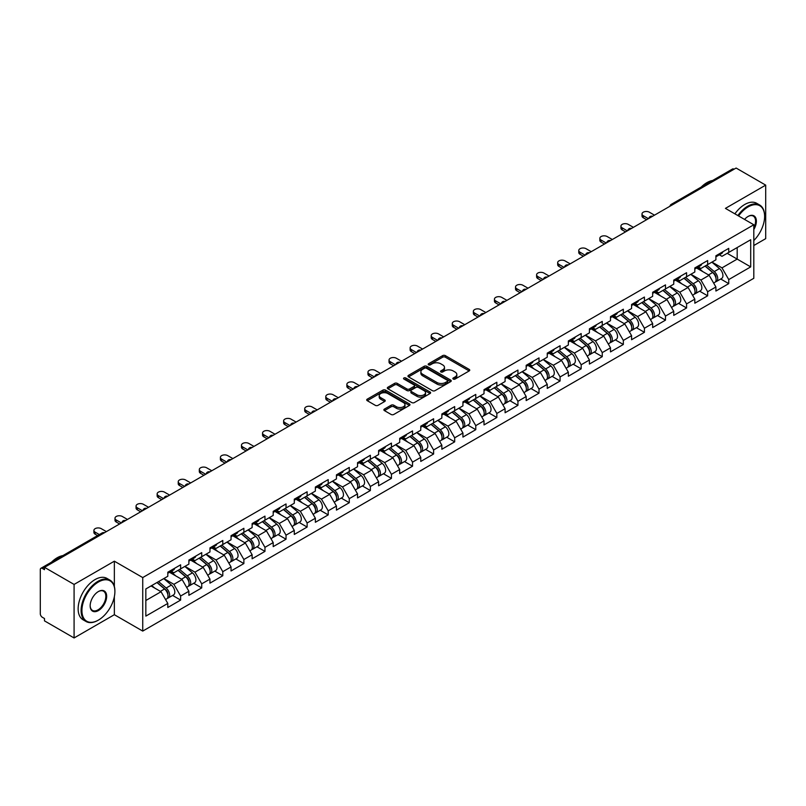 <?xml version="1.0" encoding="UTF-8"?>
<svg xmlns="http://www.w3.org/2000/svg" width="806" height="806" viewBox="0 0 806 806"><rect width="100%" height="100%" fill="white"/><g stroke="black" fill="none" stroke-linecap="round" stroke-linejoin="round"><path stroke-width="1.21" d="M453.244 379.072A1.31 0.756 0 0 0 455.098 379.072L469.193 370.931A1.874 1.078 0 0 0 469.737 370.166A1.874 1.078 0 0 0 469.193 369.4L445.315 355.617A1.874 1.078 0 0 0 442.665 355.617L428.57 363.758A1.31 0.756 0 0 0 428.188 364.292A1.31 0.756 0 0 0 428.57 364.826A1.31 0.756 0 0 0 430.424 364.826L432.248 363.778A6.005 3.466 0 0 1 440.741 363.778L442.726 364.927A6.005 3.466 0 0 1 444.489 367.375A6.005 3.466 0 0 1 442.726 369.823L440.902 370.881A1.31 0.756 0 0 0 440.519 371.415A1.31 0.756 0 0 0 440.902 371.949A1.31 0.756 0 0 0 442.766 371.949L444.59 370.891A6.005 3.466 0 0 1 453.073 370.891L455.068 372.04A6.005 3.466 0 0 1 456.821 374.498A6.005 3.466 0 0 1 455.068 376.946L453.244 377.994A1.31 0.756 0 0 0 452.851 378.538A1.31 0.756 0 0 0 453.244 379.072L453.244 377.994M384.432 409.075A1.874 1.078 0 0 0 383.878 409.841A1.874 1.078 0 0 0 384.432 410.607L391.132 414.465A1.874 1.078 0 0 0 393.781 414.465L409.438 405.438A1.874 1.078 0 0 0 409.982 404.672A1.874 1.078 0 0 0 409.438 403.907L385.56 390.114A1.874 1.078 0 0 0 382.91 390.114L367.254 399.151A1.874 1.078 0 0 0 366.71 399.917A1.874 1.078 0 0 0 367.254 400.683L375.344 405.358A1.874 1.078 0 0 0 377.994 405.358L384.694 401.489A1.874 1.078 0 0 0 385.248 400.723A1.874 1.078 0 0 0 384.694 399.957L380.684 397.64A5.017 2.902 0 0 1 379.213 395.595A5.017 2.902 0 0 1 382.316 392.915A5.017 2.902 0 0 1 387.777 393.54L403.504 402.617A5.017 2.902 0 0 1 404.965 404.672A5.017 2.902 0 0 1 401.872 407.342A5.017 2.902 0 0 1 396.401 406.718L393.781 405.206A1.874 1.078 0 0 0 391.132 405.206L384.432 409.075L384.432 410.607M114.351 561.188L74.081 584.431L44.491 567.343L736.11 168.041L765.7 185.128L725.43 208.381L753.812 224.763L142.733 577.57L114.351 561.188L114.351 586.486M432.379 390.658A1.874 1.078 0 0 0 435.039 390.658L450.685 381.621A1.874 1.078 0 0 0 451.239 380.855A1.874 1.078 0 0 0 450.685 380.089L426.807 366.297A1.874 1.078 0 0 0 424.158 366.297L408.511 375.334A1.874 1.078 0 0 0 407.957 376.1A1.874 1.078 0 0 0 408.511 376.865L432.379 390.658M404.451 379.354A1.31 0.756 0 0 1 405.791 379.535L430.031 393.54L414.405 402.557A1.874 1.078 0 0 1 411.755 402.557L387.877 388.774L394.577 384.936L394.577 383.374L387.877 387.243A1.874 1.078 0 0 0 387.333 388.008A1.874 1.078 0 0 0 387.877 388.774L387.877 387.243M394.577 384.936A1.874 1.078 0 0 1 397.227 384.936L397.227 383.374A1.874 1.078 0 0 0 394.577 383.374M397.227 383.374L406.919 388.966A1.874 1.078 0 0 0 409.569 388.966L414.012 386.406A1.874 1.078 0 0 0 414.556 385.641A1.874 1.078 0 0 0 414.012 384.875L403.927 379.052A1.31 0.756 0 0 1 403.544 378.518A1.31 0.756 0 0 1 404.36 377.812A1.31 0.756 0 0 1 405.791 377.984L430.061 391.998A1.874 1.078 0 0 1 430.606 392.764A1.874 1.078 0 0 1 430.061 393.53L430.061 391.998M74.081 584.431L74.081 637.959L114.351 614.706L142.733 631.088L142.733 577.57M142.733 631.088L753.812 278.292L753.812 224.763M172.615 595.443L180.635 600.077L180.635 596.017L173.884 584.32L163.88 578.547M180.635 600.077L167.799 607.492L167.799 603.432L145.836 616.106L145.836 588.954L167.799 576.28L167.799 572.22L180.635 564.815L180.635 568.865L188.876 564.109L188.876 560.049L201.722 552.644L201.722 556.694L209.963 551.939L209.963 547.879L222.799 540.473L222.799 544.524L231.04 539.768L231.04 535.708L243.875 528.303L243.875 532.353L252.127 527.598L252.127 523.537L264.962 516.132L264.962 520.182L273.204 515.427L273.204 511.367L286.039 503.952L286.039 508.012L294.281 503.256L294.281 499.196L307.126 491.781L307.126 495.841L315.368 491.086L315.368 487.026L328.203 479.61L328.203 483.671L336.445 478.915L336.445 474.855L349.28 467.44L349.28 471.5L357.532 466.745L357.532 462.684L370.367 455.269L370.367 459.329L378.608 454.574L378.608 450.514L391.444 443.099L391.444 447.159L399.685 442.403L399.685 438.343L412.531 430.928L412.531 434.988L420.772 430.233L420.772 426.173L433.608 418.757L433.608 422.818L441.849 418.062L441.849 414.002L454.685 406.587L454.685 410.647L462.936 405.892L462.936 401.831L475.772 394.416L475.772 398.476L484.013 393.711L484.013 389.661L496.849 382.245L496.849 386.306L505.09 381.54L505.09 377.49L517.936 370.075L517.936 374.135L526.177 369.37L526.177 365.32L539.013 357.904L539.013 361.965L547.254 357.199L547.254 353.149L560.089 345.734L560.089 349.794L568.341 345.028L568.341 340.978L581.176 333.563L581.176 337.623L589.418 332.858L589.418 328.808L602.253 321.393L602.253 325.453L610.495 320.687L610.495 316.637L623.34 309.222L623.34 313.282L631.582 308.517L631.582 304.466L644.417 297.051L644.417 301.112L652.659 296.346L652.659 292.286L665.494 284.881L665.494 288.941L673.745 284.175L673.745 280.115L686.581 272.71L686.581 276.76L694.822 272.005L694.822 267.945L707.658 260.54L707.658 264.59L715.899 259.834L715.899 255.774L728.745 248.369L728.745 252.419L750.698 239.745L750.698 266.897L728.745 279.571L721.985 267.874L711.98 262.101M720.725 279.007L728.745 283.631L728.745 279.571M728.745 283.631L715.899 291.047L715.899 286.986L707.658 291.742L700.908 280.045L690.903 274.272M699.638 291.178L707.658 295.802L707.658 291.742M707.658 295.802L694.822 303.217L694.822 299.157L686.581 303.912L679.821 292.215L669.826 286.442M678.561 303.348L686.581 307.973L686.581 303.912M686.581 307.973L673.745 315.388L673.745 311.328L665.494 316.083L658.744 304.386L648.739 298.613M657.484 315.519L665.494 320.143L665.494 316.083M665.494 320.143L652.659 327.558L652.659 323.498L644.417 328.254L637.657 316.557L627.662 310.784M636.397 327.689L644.417 332.314L644.417 328.254M644.417 332.314L631.582 339.729L631.582 335.669L623.34 340.424L616.58 328.727L606.575 322.954M615.321 339.86L623.34 344.484L623.34 340.424M623.34 344.484L610.495 351.9L610.495 347.839L602.253 352.605L595.503 340.898L585.499 335.125M594.234 352.031L602.253 356.655L602.253 352.605M602.253 356.655L589.418 364.07L589.418 360.01L581.176 364.775L574.416 353.068L564.422 347.295M573.157 364.201L581.176 368.826L581.176 364.775M581.176 368.826L568.341 376.241L568.341 372.181L560.089 376.946L553.339 365.239L543.335 359.466M552.08 376.372L560.089 380.996L560.089 376.946M560.089 380.996L547.254 388.411L547.254 384.351L539.013 389.117L532.252 377.41L522.258 371.637M530.993 388.542L539.013 393.167L539.013 389.117M539.013 393.167L526.177 400.582L526.177 396.522L517.936 401.287L511.175 389.58L501.171 383.807M509.916 400.713L517.936 405.337L517.936 401.287M517.936 405.337L505.09 412.753L505.09 408.692L496.849 413.458L490.098 401.751L480.094 395.978M488.829 412.884L496.849 417.508L496.849 413.458M496.849 417.508L484.013 424.923L484.013 420.863L475.772 425.628L469.011 413.921L459.017 408.148M467.752 425.054L475.772 429.679L475.772 425.628M475.772 429.679L462.936 437.094L462.936 433.034L454.685 437.799L447.935 426.092L437.93 420.319M446.675 437.225L454.685 441.849L454.685 437.799M454.685 441.849L441.849 449.264L441.849 445.204L433.608 449.97L426.848 438.263L416.853 432.49M425.588 449.395L433.608 454.02L433.608 449.97M433.608 454.02L420.772 461.435L420.772 457.375L412.531 462.14L405.771 450.433L395.766 444.66M404.511 461.566L412.531 466.2L412.531 462.14M412.531 466.2L399.685 473.606L399.685 469.545L391.444 474.311L384.694 462.604L374.689 456.831M383.424 473.737L391.444 478.371L391.444 474.311M391.444 478.371L378.608 485.776L378.608 481.726L370.367 486.481L363.607 474.774L353.612 469.001M362.347 485.907L370.367 490.542L370.367 486.481M370.367 490.542L357.532 497.947L357.532 493.897L349.28 498.652L342.53 486.945L332.525 481.172M341.27 498.078L349.28 502.712L349.28 498.652M349.28 502.712L336.445 510.117L336.445 506.067L328.203 510.823L321.443 499.115L311.448 493.343M320.184 510.248L328.203 514.883L328.203 510.823M328.203 514.883L315.368 522.288L315.368 518.238L307.126 522.993L300.366 511.286L290.361 505.513M299.107 522.419L307.126 527.053L307.126 522.993M307.126 527.053L294.281 534.459L294.281 530.408L286.039 535.164L279.289 523.457L269.285 517.684M278.02 534.59L286.039 539.224L286.039 535.164M286.039 539.224L273.204 546.629L273.204 542.579L264.962 547.334L258.202 535.637L248.208 529.854M256.943 546.76L264.962 551.395L264.962 547.334M264.962 551.395L252.127 558.8L252.127 554.75L243.875 559.505L237.125 547.808L227.121 542.025M235.866 558.931L243.875 563.565L243.875 559.505M243.875 563.565L231.04 570.97L231.04 566.92L222.799 571.676L216.038 559.979L206.044 554.206M214.779 571.101L222.799 575.736L222.799 571.676M222.799 575.736L209.963 583.151L209.963 579.091L201.722 583.846L194.961 572.149L184.957 566.376M193.702 583.272L201.722 587.906L201.722 583.846M201.722 587.906L188.876 595.322L188.876 591.261L180.635 596.017M171.265 571.263L173.884 572.774L180.635 568.865M173.884 584.32L182.126 579.554L169.512 572.28M188.876 591.261L182.126 579.554M192.352 559.092L194.961 560.603L201.722 556.694M194.961 572.149L203.203 567.384L190.589 560.099M209.963 579.091L203.203 567.384M213.429 546.921L216.038 548.423L222.799 544.524M216.038 559.979L224.29 555.213L211.676 547.929M231.04 566.92L224.29 555.213M234.506 534.751L237.125 536.252L243.875 532.353M237.125 547.808L245.367 543.043L232.753 535.758M252.127 554.75L245.367 543.043M255.593 522.58L258.202 524.081L264.962 520.182M258.202 535.637L266.443 530.872L253.83 523.588M273.204 542.579L266.443 530.872M276.67 510.41L279.289 511.911L286.039 508.012M279.289 523.457L287.53 518.701L274.917 511.417M294.281 530.408L287.53 518.701M297.757 498.239L300.366 499.74L307.126 495.841M300.366 511.286L308.607 506.531L295.993 499.246M315.368 518.238L308.607 506.531M318.833 486.068L321.443 487.57L328.203 483.671M321.443 499.115L329.694 494.36L317.08 487.076M336.445 506.067L329.694 494.36M339.91 473.898L342.53 475.399L349.28 471.5M342.53 486.945L350.771 482.19L338.157 474.905M357.532 493.897L350.771 482.19M360.997 461.727L363.607 463.228L370.367 459.329M363.607 474.774L371.848 470.019L359.234 462.735M378.608 481.726L371.848 470.019M382.074 449.547L384.694 451.058L391.444 447.159M384.694 462.604L392.935 457.848L380.321 450.564M399.685 469.545L392.935 457.848M403.161 437.376L405.771 438.887L412.531 434.988M405.771 450.433L414.012 445.678L401.398 438.393M420.772 457.375L414.012 445.678M424.238 425.205L426.848 426.717L433.608 422.818M426.848 438.263L435.099 433.507L422.485 426.223M441.849 445.204L435.099 433.507M445.315 413.035L447.935 414.546L454.685 410.647M447.935 426.092L456.176 421.337L443.562 414.052M462.936 433.034L456.176 421.337M466.402 400.864L469.011 402.375L475.772 398.476M469.011 413.921L477.253 409.166L464.639 401.882M484.013 420.863L477.253 409.166M487.479 388.694L490.098 390.205L496.849 386.306M490.098 401.751L498.34 396.995L485.726 389.711M505.09 408.692L498.34 396.995M508.566 376.523L511.175 378.034L517.936 374.135M511.175 389.58L519.417 384.825L506.803 377.54M526.177 396.522L519.417 384.825M529.643 364.352L532.252 365.864L539.013 361.965M532.252 377.41L540.504 372.654L527.89 365.37M547.254 384.351L540.504 372.654M550.72 352.182L553.339 353.693L560.089 349.794M553.339 365.239L561.581 360.484L548.967 353.199M568.341 372.181L561.581 360.484M571.807 340.011L574.416 341.522L581.176 337.623M574.416 353.068L582.657 348.313L570.043 341.029M589.418 360.01L582.657 348.313M592.884 327.841L595.503 329.352L602.253 325.453M595.503 340.898L603.744 336.142L591.13 328.858M610.495 347.839L603.744 336.142M613.971 315.67L616.58 317.181L623.34 313.282M616.58 328.727L624.821 323.972L612.207 316.687M631.582 335.669L624.821 323.972M635.047 303.499L637.657 305.011L644.417 301.112M637.657 316.557L645.908 311.791L633.294 304.517M652.659 323.498L645.908 311.791M656.124 291.329L658.744 292.84L665.494 288.941M658.744 304.386L666.985 299.62L654.371 292.346M673.745 311.328L666.985 299.62M677.211 279.158L679.821 280.669L686.581 276.76M679.821 292.215L688.062 287.45L675.448 280.176M694.822 299.157L688.062 287.45M698.288 266.988L700.908 268.499L707.658 264.59M700.908 280.045L709.149 275.279L696.535 268.005M715.899 286.986L709.149 275.279M734.075 169.22L672.859 204.563M672.003 205.056A2.871 1.652 120 0 1 672.728 204.482A2.871 1.652 60 0 0 671.297 204.341L732.513 168.998A2.871 1.652 60 0 1 733.944 169.139M719.375 254.817L721.985 256.328L728.745 252.419M721.985 267.874L737.188 259.099L737.188 247.543L750.698 239.745M727.183 253.316L750.698 266.897M753.812 245.518L765.7 238.657L765.7 185.128M74.081 637.959L44.491 620.872L44.491 618.524L42.325 617.275A2.871 1.652 -120 0 1 40.3 613.769L40.3 569.61A2.871 1.652 -120 0 1 40.894 568.301A2.871 1.652 -120 0 1 42.325 568.442L44.491 569.691L44.491 567.343M145.836 600.5L161.039 591.725L151.044 585.952M167.799 603.432L161.039 591.725M114.351 614.706L114.351 596.682M453.768 379.253L455.068 378.508A6.005 3.466 0 0 0 456.821 376.059L456.821 374.498M444.489 367.375L444.489 368.936A6.005 3.466 0 0 1 442.726 371.385L441.426 372.13M469.163 370.951L445.315 357.179A1.874 1.078 0 0 0 442.665 357.179L429.094 365.007M450.665 381.631L426.807 367.858A1.874 1.078 0 0 0 424.158 367.858L408.531 376.886M447.37 381.389A1.31 0.756 0 0 0 447.753 380.855A1.31 0.756 0 0 0 447.37 380.311L426.414 368.211A1.31 0.756 0 0 0 424.56 368.211L422.636 369.329A6.005 3.466 0 0 0 420.873 371.778A6.005 3.466 0 0 0 422.636 374.226L436.963 382.497A6.005 3.466 0 0 0 445.446 382.497L447.37 381.389L447.37 382.951A1.31 0.756 0 0 0 447.753 382.407L447.753 380.855M420.873 371.778L420.873 373.339A6.005 3.466 0 0 0 422.636 375.787L422.636 374.226M447.37 382.951L445.446 384.059A6.005 3.466 0 0 1 436.963 384.059L422.636 375.787M397.227 384.936L406.919 390.527A1.874 1.078 0 0 0 409.569 390.527L414.012 387.968A1.874 1.078 0 0 0 414.556 387.202L414.556 385.641M416.964 394.769A5.017 2.902 0 0 0 422.435 395.393A5.017 2.902 0 0 0 425.528 392.724A5.017 2.902 0 0 0 424.057 390.668L418.526 387.474A1.874 1.078 0 0 0 415.866 387.474L411.423 390.044A1.874 1.078 0 0 0 410.879 390.809A1.874 1.078 0 0 0 411.423 391.575L416.964 394.769L416.964 396.33A5.017 2.902 0 0 0 422.435 396.955A5.017 2.902 0 0 0 425.528 394.285L425.528 392.724M410.879 390.809L410.879 392.371A1.874 1.078 0 0 0 411.423 393.137L411.423 391.575M416.964 396.33L411.423 393.137M404.965 404.672L404.965 406.224A5.017 2.902 0 0 1 401.872 408.904A5.017 2.902 0 0 1 396.401 408.279L393.781 406.768A1.874 1.078 0 0 0 391.132 406.768L384.452 410.617M379.213 395.595L379.213 397.156A5.017 2.902 0 0 0 380.684 399.202L380.684 397.64M384.674 401.509L380.684 399.202M409.408 405.448L385.56 391.676A1.874 1.078 0 0 0 382.91 391.676L367.284 400.703M714.297 273.728L713.35 273.184M715.506 281.768A6.307 3.637 -120 0 0 716.423 281.485A6.307 3.637 -120 0 0 717.552 277.083A6.307 3.637 -120 0 0 714.267 271.582L706.661 265.164M716.423 281.485L721.622 278.483A6.307 3.637 -120 0 0 722.76 274.08A6.307 3.637 -120 0 0 719.476 268.579L711.869 262.162M705.2 266.01L713.874 273.335A3.818 2.206 60 0 1 715.94 278.04M713.653 283.087L714.801 282.422A6.307 3.637 -120 0 0 715.93 278.02A6.307 3.637 -120 0 0 712.645 272.519L705.038 266.101M702.852 271.652L697.714 267.32M654.482 215.172L649.354 212.2A4.302 2.478 0 0 0 644.659 211.666A4.302 2.478 0 0 0 642.009 213.963A4.302 2.478 0 0 0 643.269 215.716L643.269 217.741A4.302 2.478 180 0 1 642.009 215.988L642.009 213.963M646.644 219.695L643.269 217.741M717.592 254.797A6.307 3.637 60 0 1 716.423 256.52A6.307 3.637 60 0 1 715.899 256.731M722.801 251.794A6.307 3.637 60 0 1 721.622 253.517L716.423 256.52M648.407 218.678L643.269 215.716M753.812 240.531A23.314 13.46 120 0 0 764.622 216.421A23.314 13.46 120 0 0 748.129 206.9A23.314 13.46 120 0 0 738.558 215.958M737.863 215.565A23.888 13.793 -60 0 1 747.726 206.195A23.888 13.793 -60 0 1 759.675 205.016A23.888 13.793 -60 0 1 764.622 215.948A23.888 13.793 -60 0 1 764.622 216.189M744.553 219.423A11.657 6.73 -60 0 1 748.129 216.421L748.129 216.421A11.657 6.73 -60 0 1 755.786 217.983A11.657 6.73 -60 0 1 753.812 229.559M753.812 227.897A11.083 6.398 120 0 0 753.267 216.099A11.083 6.398 120 0 0 747.928 216.542M701.23 187.052A23.888 13.793 -60 0 1 706.912 182.64A23.888 13.793 -60 0 1 712.595 180.494M734.891 213.842A23.888 13.793 -60 0 1 744.754 204.482A23.888 13.793 -60 0 1 756.703 203.293L759.675 205.016M98 620.318L98.413 620.086A23.314 13.46 120 0 0 114.895 591.533A23.314 13.46 120 0 0 98.413 582.013A23.314 13.46 120 0 0 81.92 610.565A23.314 13.46 120 0 0 98.413 620.086L98 620.318A23.888 13.793 -60 0 1 86.061 621.507A23.888 13.793 -60 0 1 82.393 602.364A23.888 13.793 -60 0 1 98 581.307A23.888 13.793 -60 0 1 109.948 580.129A23.888 13.793 -60 0 1 114.895 591.06A23.888 13.793 -60 0 1 114.895 591.302M98.403 591.533L98.413 591.533A11.657 6.73 -60 0 1 106.654 596.289A11.657 6.73 -60 0 1 98.413 610.565A11.657 6.73 -60 0 1 90.161 605.81A11.657 6.73 -60 0 1 98.403 591.533A11.657 6.73 -60 0 1 98.413 591.533M90.171 605.568A11.083 6.398 120 0 0 92.458 610.414A11.083 6.398 120 0 0 98 609.87A11.083 6.398 120 0 0 105.243 600.097A11.083 6.398 120 0 0 103.541 591.221A11.083 6.398 120 0 0 98.201 591.654M51.513 562.165A23.888 13.793 -60 0 1 57.196 557.752A23.888 13.793 -60 0 1 62.878 555.606M86.061 621.507L83.089 619.794A23.888 13.793 -60 0 1 79.421 600.651A23.888 13.793 -60 0 1 95.027 579.595A23.888 13.793 -60 0 1 106.976 578.416L109.948 580.129M693.21 285.898L692.263 285.354M694.419 293.938A6.307 3.637 -120 0 0 695.336 293.656A6.307 3.637 -120 0 0 696.475 289.253A6.307 3.637 -120 0 0 693.19 283.752L685.584 277.345M695.336 293.656L700.545 290.654A6.307 3.637 -120 0 0 701.673 286.251A6.307 3.637 -120 0 0 698.389 280.75L690.782 274.332M684.123 278.181L692.797 285.505A3.818 2.206 60 0 1 694.863 290.21M692.566 295.258L693.714 294.593A6.307 3.637 -120 0 0 694.853 290.19A6.307 3.637 -120 0 0 691.568 284.689L683.962 278.272M681.765 283.823L676.637 279.491M672.133 298.069L671.186 297.525M673.342 306.109A6.307 3.637 -120 0 0 674.259 305.827A6.307 3.637 -120 0 0 675.388 301.424A6.307 3.637 -120 0 0 672.113 295.923L664.507 289.515M674.259 305.827L679.458 302.824A6.307 3.637 -120 0 0 680.596 298.421A6.307 3.637 -120 0 0 677.312 292.921L669.705 286.503M663.036 290.351L671.71 297.676A3.818 2.206 60 0 1 673.776 302.381M671.489 307.429L672.637 306.764A6.307 3.637 -120 0 0 673.776 302.361A6.307 3.637 -120 0 0 670.491 296.86L662.885 290.442M660.688 295.993L655.56 291.661M651.057 310.239L650.11 309.695M652.266 318.279A6.307 3.637 -120 0 0 653.182 317.997A6.307 3.637 -120 0 0 654.311 313.594A6.307 3.637 -120 0 0 651.026 308.094L643.42 301.686M653.182 317.997L658.381 314.995A6.307 3.637 -120 0 0 659.51 310.592A6.307 3.637 -120 0 0 656.235 305.091L648.629 298.673M641.959 302.532L650.633 309.847A3.818 2.206 60 0 1 652.699 314.552M650.412 319.599L651.56 318.934A6.307 3.637 -120 0 0 652.689 314.531A6.307 3.637 -120 0 0 649.404 309.03L641.798 302.623M639.611 308.164L634.473 303.832M629.97 322.41L629.023 321.866M631.179 330.45A6.307 3.637 -120 0 0 632.095 330.168A6.307 3.637 -120 0 0 633.234 325.765A6.307 3.637 -120 0 0 629.949 320.274L622.343 313.856M632.095 330.168L637.304 327.165A6.307 3.637 -120 0 0 638.433 322.763A6.307 3.637 -120 0 0 635.148 317.262L627.542 310.844M620.872 314.703L629.557 322.017A3.818 2.206 60 0 1 631.612 326.722M629.325 331.77L630.473 331.105A6.307 3.637 -120 0 0 631.612 326.702A6.307 3.637 -120 0 0 628.327 321.201L620.721 314.793M618.524 320.335L613.396 316.002M608.893 334.581L607.946 334.037M610.102 342.621A6.307 3.637 -120 0 0 611.019 342.338A6.307 3.637 -120 0 0 612.147 337.936A6.307 3.637 -120 0 0 608.862 332.445L601.256 326.027M611.019 342.338L616.217 339.336A6.307 3.637 -120 0 0 617.356 334.933A6.307 3.637 -120 0 0 614.071 329.432L606.465 323.025M599.795 326.873L608.47 334.188A3.818 2.206 60 0 1 610.535 338.903M608.248 343.94L609.396 343.275A6.307 3.637 -120 0 0 610.525 338.873A6.307 3.637 -120 0 0 607.24 333.372L599.634 326.964M597.447 332.505L592.309 328.173M633.405 227.342L628.267 224.38A4.302 2.478 0 0 0 623.582 223.836A4.302 2.478 0 0 0 620.932 226.133A4.302 2.478 0 0 0 622.192 227.886L622.192 229.911A4.302 2.478 180 0 1 620.932 228.158L620.932 226.133M625.567 231.866L622.192 229.911M696.515 266.967A6.307 3.637 60 0 1 695.336 268.69A6.307 3.637 60 0 1 694.822 268.902M701.714 263.965A6.307 3.637 60 0 1 700.545 265.688L695.336 268.69M627.32 230.848L622.192 227.886M612.318 239.513L607.19 236.551A4.302 2.478 0 0 0 602.505 236.007A4.302 2.478 0 0 0 599.845 238.304A4.302 2.478 0 0 0 601.105 240.057L601.105 242.082A4.302 2.478 180 0 1 599.845 240.329L599.845 238.304M604.48 244.037L601.105 242.082M675.438 279.138A6.307 3.637 60 0 1 674.259 280.861A6.307 3.637 60 0 1 673.745 281.072M680.637 276.136A6.307 3.637 60 0 1 679.458 277.858L674.259 280.861M606.243 243.019L601.105 240.057M591.241 251.684L586.103 248.722A4.302 2.478 0 0 0 581.418 248.177A4.302 2.478 0 0 0 578.768 250.475A4.302 2.478 0 0 0 580.028 252.228L580.028 254.253A4.302 2.478 180 0 1 578.768 252.5L578.768 250.475M583.403 256.207L580.028 254.253M654.351 291.319A6.307 3.637 60 0 1 653.182 293.031A6.307 3.637 60 0 1 652.659 293.243M659.56 288.306A6.307 3.637 60 0 1 658.381 290.029L653.182 293.031M585.156 255.19L580.028 252.228M570.164 263.854L565.026 260.892A4.302 2.478 0 0 0 560.341 260.348A4.302 2.478 0 0 0 557.681 262.645A4.302 2.478 0 0 0 558.941 264.398L558.941 266.423A4.302 2.478 180 0 1 557.681 264.67L557.681 262.645M562.326 268.378L558.941 266.423M633.274 303.489A6.307 3.637 60 0 1 632.095 305.202A6.307 3.637 60 0 1 631.582 305.414M638.473 300.477A6.307 3.637 60 0 1 637.304 302.2L632.095 305.202M564.079 267.36L558.941 264.398M549.077 276.025L543.949 273.063A4.302 2.478 0 0 0 539.254 272.519A4.302 2.478 0 0 0 536.605 274.816A4.302 2.478 0 0 0 537.864 276.569L537.864 278.594A4.302 2.478 180 0 1 536.605 276.841L536.605 274.816M541.239 280.548L537.864 278.594M612.187 315.66A6.307 3.637 60 0 1 611.019 317.373A6.307 3.637 60 0 1 610.495 317.584M617.396 312.647A6.307 3.637 60 0 1 616.217 314.37L611.019 317.373M543.002 279.531L537.864 276.569M587.806 346.761L586.859 346.207M589.015 354.801A6.307 3.637 -120 0 0 589.932 354.509A6.307 3.637 -120 0 0 591.07 350.106A6.307 3.637 -120 0 0 587.786 344.615L580.179 338.198M589.932 354.509L595.14 351.507A6.307 3.637 -120 0 0 596.269 347.104A6.307 3.637 -120 0 0 592.984 341.603L585.378 335.195M578.718 339.044L587.393 346.358A3.818 2.206 60 0 1 589.458 351.073M587.161 356.111L588.309 355.446A6.307 3.637 -120 0 0 589.448 351.043A6.307 3.637 -120 0 0 586.163 345.552L578.557 339.135M576.361 344.676L571.232 340.344M528.001 288.195L522.862 285.233A4.302 2.478 0 0 0 518.177 284.689A4.302 2.478 0 0 0 515.528 286.986A4.302 2.478 0 0 0 516.787 288.739L516.787 290.775A4.302 2.478 180 0 1 515.528 289.011L515.528 286.986M520.162 292.719L516.787 290.775M591.11 327.83A6.307 3.637 60 0 1 589.932 329.543A6.307 3.637 60 0 1 589.418 329.755M596.309 324.828A6.307 3.637 60 0 1 595.14 326.541L589.932 329.543M521.915 291.701L516.787 288.739M566.729 358.932L565.782 358.378M567.938 366.972A6.307 3.637 -120 0 0 568.855 366.68A6.307 3.637 -120 0 0 569.983 362.277A6.307 3.637 -120 0 0 566.709 356.786L559.102 350.368M568.855 366.68L574.053 363.677A6.307 3.637 -120 0 0 575.192 359.275A6.307 3.637 -120 0 0 571.907 353.774L564.301 347.366M557.631 351.215L566.306 358.529A3.818 2.206 60 0 1 568.371 363.244M566.084 368.282L567.233 367.617A6.307 3.637 -120 0 0 568.371 363.214A6.307 3.637 -120 0 0 565.087 357.723L557.48 351.305M555.284 356.846L550.155 352.514M506.914 300.366L501.785 297.404A4.302 2.478 0 0 0 497.101 296.86A4.302 2.478 0 0 0 494.441 299.157A4.302 2.478 0 0 0 495.7 300.91L495.7 302.945A4.302 2.478 180 0 1 494.441 301.182L494.441 299.157M499.075 304.89L495.7 302.945M570.033 340.001A6.307 3.637 60 0 1 568.855 341.714A6.307 3.637 60 0 1 568.341 341.925M575.232 336.999A6.307 3.637 60 0 1 574.053 338.711L568.855 341.714M500.838 303.872L495.7 300.91M545.652 371.103L544.705 370.548M546.861 379.142A6.307 3.637 -120 0 0 547.778 378.85A6.307 3.637 -120 0 0 548.906 374.447A6.307 3.637 -120 0 0 545.622 368.957L538.015 362.539M547.778 378.85L552.976 375.848A6.307 3.637 -120 0 0 554.105 371.445A6.307 3.637 -120 0 0 550.83 365.954L543.224 359.536M536.554 363.385L545.229 370.7A3.818 2.206 60 0 1 547.294 375.415M545.007 380.452L546.156 379.787A6.307 3.637 -120 0 0 547.284 375.384A6.307 3.637 -120 0 0 544 369.894L536.393 363.476M534.207 369.017L529.068 364.685M485.837 312.537L480.698 309.575A4.302 2.478 0 0 0 476.014 309.03A4.302 2.478 0 0 0 473.364 311.328A4.302 2.478 0 0 0 474.623 313.081L474.623 315.116A4.302 2.478 180 0 1 473.364 313.353L473.364 311.328M477.998 317.06L474.623 315.116M548.946 352.172A6.307 3.637 60 0 1 547.778 353.884A6.307 3.637 60 0 1 547.254 354.106M554.155 349.169A6.307 3.637 60 0 1 552.976 350.882L547.778 353.884M479.751 316.043L474.623 313.081M524.565 383.273L523.618 382.719M525.774 391.313A6.307 3.637 -120 0 0 526.691 391.021A6.307 3.637 -120 0 0 527.829 386.618A6.307 3.637 -120 0 0 524.545 381.127L516.938 374.709M526.691 391.021L531.9 388.018A6.307 3.637 -120 0 0 533.028 383.616A6.307 3.637 -120 0 0 529.744 378.125L522.137 371.707M515.467 375.556L524.152 382.87A3.818 2.206 60 0 1 526.207 387.585M523.92 392.623L525.069 391.958A6.307 3.637 -120 0 0 526.207 387.555A6.307 3.637 -120 0 0 522.923 382.064L515.316 375.646M513.12 381.188L507.992 376.855M464.76 324.707L459.622 321.745A4.302 2.478 0 0 0 454.937 321.201A4.302 2.478 0 0 0 452.277 323.498A4.302 2.478 0 0 0 453.536 325.251L453.536 327.286A4.302 2.478 180 0 1 452.277 325.523L452.277 323.498M456.921 329.231L453.536 327.286M527.87 364.342A6.307 3.637 60 0 1 526.691 366.055A6.307 3.637 60 0 1 526.177 366.277M533.068 361.34A6.307 3.637 60 0 1 531.9 363.053L526.691 366.055M458.674 328.223L453.536 325.251M503.488 395.444L502.541 394.89M504.697 403.484A6.307 3.637 -120 0 0 505.614 403.191A6.307 3.637 -120 0 0 506.742 398.789A6.307 3.637 -120 0 0 503.458 393.298L495.851 386.88M505.614 403.191L510.813 400.189A6.307 3.637 -120 0 0 511.951 395.786A6.307 3.637 -120 0 0 508.667 390.295L501.06 383.878M494.39 387.726L503.065 395.041A3.818 2.206 60 0 1 505.13 399.756M502.843 404.793L503.992 404.128A6.307 3.637 -120 0 0 505.12 399.726A6.307 3.637 -120 0 0 501.836 394.235L494.229 387.817M492.043 393.358L486.905 389.026M443.673 336.878L438.545 333.916A4.302 2.478 0 0 0 433.85 333.372A4.302 2.478 0 0 0 431.2 335.669A4.302 2.478 0 0 0 432.459 337.422L432.459 339.457A4.302 2.478 180 0 1 431.2 337.694L431.2 335.669M435.834 341.401L432.459 339.457M506.783 376.513A6.307 3.637 60 0 1 505.614 378.226A6.307 3.637 60 0 1 505.09 378.447M511.991 373.51A6.307 3.637 60 0 1 510.813 375.223L505.614 378.226M437.598 340.394L432.459 337.422M482.401 407.614L481.454 407.06M483.61 415.654A6.307 3.637 -120 0 0 484.527 415.362A6.307 3.637 -120 0 0 485.665 410.959A6.307 3.637 -120 0 0 482.381 405.468L474.774 399.051M484.527 415.362L489.736 412.36A6.307 3.637 -120 0 0 490.864 407.957A6.307 3.637 -120 0 0 487.58 402.466L479.973 396.048M473.313 399.897L481.988 407.211A3.818 2.206 60 0 1 484.053 411.926M481.756 416.964L482.905 416.299A6.307 3.637 -120 0 0 484.043 411.896A6.307 3.637 -120 0 0 480.759 406.405L473.152 399.988M470.956 405.529L465.828 401.197M422.596 349.048L417.458 346.086A4.302 2.478 0 0 0 412.773 345.542A4.302 2.478 0 0 0 410.123 347.839A4.302 2.478 0 0 0 411.382 349.592L411.382 351.628A4.302 2.478 180 0 1 410.123 349.864L410.123 347.839M414.758 353.572L411.382 351.628M485.706 388.683A6.307 3.637 60 0 1 484.527 390.396A6.307 3.637 60 0 1 484.013 390.618M490.904 385.681A6.307 3.637 60 0 1 489.736 387.394L484.527 390.396M416.511 352.565L411.382 349.592M461.324 419.785L460.377 419.241M462.533 427.825A6.307 3.637 -120 0 0 463.45 427.533A6.307 3.637 -120 0 0 464.578 423.13A6.307 3.637 -120 0 0 461.304 417.639L453.697 411.221M463.45 427.533L468.649 424.53A6.307 3.637 -120 0 0 469.787 420.127A6.307 3.637 -120 0 0 466.503 414.637L458.896 408.219M452.226 412.068L460.901 419.382A3.818 2.206 60 0 1 462.966 424.097M460.679 429.135L461.828 428.47A6.307 3.637 -120 0 0 462.966 424.067A6.307 3.637 -120 0 0 459.682 418.576L452.075 412.158M449.879 417.699L444.751 413.367M401.509 361.219L396.381 358.257A4.302 2.478 0 0 0 391.696 357.713A4.302 2.478 0 0 0 389.036 360.01A4.302 2.478 0 0 0 390.295 361.763L390.295 363.798A4.302 2.478 180 0 1 389.036 362.035L389.036 360.01M393.671 365.743L390.295 363.798M464.629 400.854A6.307 3.637 60 0 1 463.45 402.567A6.307 3.637 60 0 1 462.936 402.788M469.827 397.852A6.307 3.637 60 0 1 468.649 399.564L463.45 402.567M395.434 364.735L390.295 361.763M440.247 431.956L439.3 431.411M441.456 439.995A6.307 3.637 -120 0 0 442.373 439.713A6.307 3.637 -120 0 0 443.502 435.3A6.307 3.637 -120 0 0 440.217 429.81L432.61 423.392M442.373 439.713L447.572 436.701A6.307 3.637 -120 0 0 448.7 432.298A6.307 3.637 -120 0 0 445.426 426.807L437.819 420.389M431.15 424.238L439.824 431.553A3.818 2.206 60 0 1 441.89 436.268M439.602 441.305L440.751 440.64A6.307 3.637 -120 0 0 441.879 436.237A6.307 3.637 -120 0 0 438.595 430.747L430.988 424.329M428.802 429.87L423.664 425.538M380.432 373.39L375.294 370.428A4.302 2.478 0 0 0 370.609 369.894A4.302 2.478 0 0 0 367.959 372.181A4.302 2.478 0 0 0 369.219 373.934L369.219 375.969A4.302 2.478 180 0 1 367.959 374.216L367.959 372.181M372.594 377.913L369.219 375.969M443.542 413.025A6.307 3.637 60 0 1 442.373 414.737A6.307 3.637 60 0 1 441.849 414.959M448.751 410.022A6.307 3.637 60 0 1 447.572 411.735L442.373 414.737M374.347 376.906L369.219 373.934M419.16 444.126L418.213 443.582M420.369 452.166A6.307 3.637 -120 0 0 421.286 451.884A6.307 3.637 -120 0 0 422.425 447.471A6.307 3.637 -120 0 0 419.14 441.98L411.534 435.562M421.286 451.884L426.495 448.871A6.307 3.637 -120 0 0 427.623 444.469A6.307 3.637 -120 0 0 424.339 438.978L416.732 432.56M410.063 436.409L418.747 443.723A3.818 2.206 60 0 1 420.803 448.438M418.515 453.476L419.664 452.811A6.307 3.637 -120 0 0 420.803 448.408A6.307 3.637 -120 0 0 417.518 442.917L409.911 436.499M407.715 442.041L402.587 437.708M359.355 385.56L354.217 382.598A4.302 2.478 0 0 0 349.532 382.064A4.302 2.478 0 0 0 346.872 384.351A4.302 2.478 0 0 0 348.132 386.104L348.132 388.139A4.302 2.478 180 0 1 346.872 386.386L346.872 384.351M351.517 390.084L348.132 388.139M422.465 425.195A6.307 3.637 60 0 1 421.286 426.908A6.307 3.637 60 0 1 420.772 427.13M427.664 422.193A6.307 3.637 60 0 1 426.495 423.906L421.286 426.908M353.27 389.076L348.132 386.104M398.083 456.297L397.136 455.753M399.292 464.337A6.307 3.637 -120 0 0 400.209 464.055A6.307 3.637 -120 0 0 401.338 459.642A6.307 3.637 -120 0 0 398.053 454.151L390.447 447.733M400.209 464.055L405.408 461.042A6.307 3.637 -120 0 0 406.546 456.639A6.307 3.637 -120 0 0 403.262 451.148L395.655 444.731M388.986 448.579L397.66 455.894A3.818 2.206 60 0 1 399.726 460.609M397.439 465.646L398.587 464.991A6.307 3.637 -120 0 0 399.716 460.579A6.307 3.637 -120 0 0 396.431 455.088L388.824 448.67M386.638 454.211L381.5 449.879M338.268 397.731L333.14 394.769A4.302 2.478 0 0 0 328.445 394.235A4.302 2.478 0 0 0 325.795 396.522A4.302 2.478 0 0 0 327.055 398.275L327.055 400.31A4.302 2.478 180 0 1 325.795 398.557L325.795 396.522M330.43 402.254L327.055 400.31M401.378 437.366A6.307 3.637 60 0 1 400.209 439.089A6.307 3.637 60 0 1 399.685 439.3M406.587 434.363A6.307 3.637 60 0 1 405.408 436.076L400.209 439.089M332.193 401.247L327.055 398.275M376.996 468.467L376.059 467.923M378.205 476.507A6.307 3.637 -120 0 0 379.122 476.225A6.307 3.637 -120 0 0 380.261 471.812A6.307 3.637 -120 0 0 376.976 466.321L369.37 459.904M379.122 476.225L384.331 473.213A6.307 3.637 -120 0 0 385.459 468.81A6.307 3.637 -120 0 0 382.175 463.319L374.568 456.901M367.909 460.75L376.583 468.074A3.818 2.206 60 0 1 378.649 472.779M376.352 477.817L377.5 477.162A6.307 3.637 -120 0 0 378.639 472.749A6.307 3.637 -120 0 0 375.354 467.258L367.748 460.841M365.551 466.382L360.423 462.05M317.191 409.901L312.053 406.939A4.302 2.478 0 0 0 307.368 406.405A4.302 2.478 0 0 0 304.718 408.692A4.302 2.478 0 0 0 305.978 410.456L305.978 412.481A4.302 2.478 180 0 1 304.718 410.728L304.718 408.692M309.353 414.425L305.978 412.481M380.301 449.536A6.307 3.637 60 0 1 379.122 451.259A6.307 3.637 60 0 1 378.608 451.471M385.5 446.534A6.307 3.637 60 0 1 384.331 448.247L379.122 451.259M311.106 413.418L305.978 410.456M355.92 480.638L354.972 480.094M357.129 488.678A6.307 3.637 -120 0 0 358.045 488.396A6.307 3.637 -120 0 0 359.184 483.983A6.307 3.637 -120 0 0 355.899 478.492L348.293 472.074M358.045 488.396L363.244 485.393A6.307 3.637 -120 0 0 364.383 480.981A6.307 3.637 -120 0 0 361.098 475.49L353.491 469.072M346.822 472.921L355.496 480.245A3.818 2.206 60 0 1 357.562 484.95M355.275 489.988L356.423 489.333A6.307 3.637 -120 0 0 357.562 484.92A6.307 3.637 -120 0 0 354.277 479.429L346.671 473.011M344.474 478.552L339.346 474.22M296.104 422.072L290.976 419.11A4.302 2.478 0 0 0 286.291 418.576A4.302 2.478 0 0 0 283.631 420.863A4.302 2.478 0 0 0 284.891 422.626L284.891 424.651A4.302 2.478 180 0 1 283.631 422.898L283.631 420.863M288.266 426.596L284.891 424.651M359.224 461.707A6.307 3.637 60 0 1 358.045 463.43A6.307 3.637 60 0 1 357.532 463.641M364.423 458.705A6.307 3.637 60 0 1 363.244 460.417L358.045 463.43M290.029 425.588L284.891 422.626M334.843 492.809L333.896 492.265M336.052 500.848A6.307 3.637 -120 0 0 336.968 500.566A6.307 3.637 -120 0 0 338.097 496.153A6.307 3.637 -120 0 0 334.812 490.663L327.206 484.245M336.968 500.566L342.167 497.564A6.307 3.637 -120 0 0 343.296 493.151A6.307 3.637 -120 0 0 340.021 487.66L332.415 481.242M325.745 485.091L334.419 492.416A3.818 2.206 60 0 1 336.485 497.121M334.198 502.158L335.346 501.503A6.307 3.637 -120 0 0 336.475 497.09A6.307 3.637 -120 0 0 333.19 491.6L325.584 485.182M323.397 490.723L318.259 486.391M275.027 434.243L269.889 431.281A4.302 2.478 0 0 0 265.204 430.747A4.302 2.478 0 0 0 262.555 433.034A4.302 2.478 0 0 0 263.814 434.797L263.814 436.822A4.302 2.478 180 0 1 262.555 435.069L262.555 433.034M267.189 438.776L263.814 436.822M338.137 473.878A6.307 3.637 60 0 1 336.968 475.6A6.307 3.637 60 0 1 336.445 475.812M343.346 470.875A6.307 3.637 60 0 1 342.167 472.598L336.968 475.6M268.942 437.759L263.814 434.797M313.756 504.979L312.809 504.435M314.965 513.019A6.307 3.637 -120 0 0 315.881 512.737A6.307 3.637 -120 0 0 317.02 508.324A6.307 3.637 -120 0 0 313.736 502.833L306.129 496.415M315.881 512.737L321.09 509.735A6.307 3.637 -120 0 0 322.219 505.322A6.307 3.637 -120 0 0 318.934 499.831L311.328 493.413M304.658 497.262L313.343 504.586A3.818 2.206 60 0 1 315.398 509.291M313.111 514.329L314.259 513.674A6.307 3.637 -120 0 0 315.398 509.261A6.307 3.637 -120 0 0 312.113 503.77L304.507 497.352M302.31 502.894L297.182 498.561M253.95 446.413L248.812 443.451A4.302 2.478 0 0 0 244.127 442.917A4.302 2.478 0 0 0 241.468 445.204A4.302 2.478 0 0 0 242.727 446.967L242.727 448.992A4.302 2.478 180 0 1 241.468 447.239L241.468 445.204M246.112 450.947L242.727 448.992M317.06 486.048A6.307 3.637 60 0 1 315.881 487.771A6.307 3.637 60 0 1 315.368 487.983M322.259 483.046A6.307 3.637 60 0 1 321.09 484.769L315.881 487.771M247.865 449.929L242.727 446.967M292.679 517.15L291.732 516.606M293.888 525.19A6.307 3.637 -120 0 0 294.805 524.908A6.307 3.637 -120 0 0 295.933 520.495A6.307 3.637 -120 0 0 292.649 515.004L285.042 508.586M294.805 524.908L300.003 521.905A6.307 3.637 -120 0 0 301.142 517.492A6.307 3.637 -120 0 0 297.857 512.001L290.251 505.584M283.581 509.432L292.256 516.757A3.818 2.206 60 0 1 294.321 521.462M292.034 526.509L293.183 525.844A6.307 3.637 -120 0 0 294.311 521.432A6.307 3.637 -120 0 0 291.026 515.941L283.42 509.523M281.234 515.064L276.095 510.742M232.863 458.584L227.735 455.622A4.302 2.478 0 0 0 223.04 455.088A4.302 2.478 0 0 0 220.391 457.375A4.302 2.478 0 0 0 221.65 459.138L221.65 461.163A4.302 2.478 180 0 1 220.391 459.41L220.391 457.375M225.025 463.118L221.65 461.163M295.973 498.219A6.307 3.637 60 0 1 294.805 499.942A6.307 3.637 60 0 1 294.281 500.153M301.182 495.216A6.307 3.637 60 0 1 300.003 496.939L294.805 499.942M226.788 462.1L221.65 459.138M271.592 529.32L270.655 528.776M272.801 537.36A6.307 3.637 -120 0 0 273.718 537.078A6.307 3.637 -120 0 0 274.856 532.665A6.307 3.637 -120 0 0 271.572 527.174L263.965 520.757M273.718 537.078L278.926 534.076A6.307 3.637 -120 0 0 280.055 529.663A6.307 3.637 -120 0 0 276.77 524.172L269.164 517.754M262.504 521.603L271.179 528.927A3.818 2.206 60 0 1 273.244 533.632M270.947 538.68L272.096 538.015A6.307 3.637 -120 0 0 273.234 533.602A6.307 3.637 -120 0 0 269.95 528.111L262.343 521.694M260.147 527.235L255.018 522.913M211.787 470.754L206.648 467.792A4.302 2.478 0 0 0 201.963 467.258A4.302 2.478 0 0 0 199.314 469.545A4.302 2.478 0 0 0 200.573 471.309L200.573 473.334A4.302 2.478 180 0 1 199.314 471.581L199.314 469.545M203.948 475.288L200.573 473.334M274.896 510.389A6.307 3.637 60 0 1 273.718 512.112A6.307 3.637 60 0 1 273.204 512.324M280.095 507.387A6.307 3.637 60 0 1 278.926 509.11L273.718 512.112M205.701 474.271L200.573 471.309M250.515 541.491L249.568 540.947M251.724 549.531A6.307 3.637 -120 0 0 252.641 549.249A6.307 3.637 -120 0 0 253.779 544.836A6.307 3.637 -120 0 0 250.495 539.345L242.888 532.927M252.641 549.249L257.839 546.246A6.307 3.637 -120 0 0 258.978 541.833A6.307 3.637 -120 0 0 255.693 536.343L248.087 529.925M241.417 533.774L250.092 541.098A3.818 2.206 60 0 1 252.157 545.803M249.87 550.851L251.019 550.186A6.307 3.637 -120 0 0 252.157 545.773A6.307 3.637 -120 0 0 248.873 540.282L241.266 533.864M239.07 539.405L233.941 535.083M190.7 482.935L185.571 479.963A4.302 2.478 0 0 0 180.887 479.429A4.302 2.478 0 0 0 178.227 481.716A4.302 2.478 0 0 0 179.486 483.479L179.486 485.504A4.302 2.478 180 0 1 178.227 483.751L178.227 481.716M182.871 487.459L179.486 485.504M253.819 522.56A6.307 3.637 60 0 1 252.641 524.283A6.307 3.637 60 0 1 252.127 524.494M259.018 519.558A6.307 3.637 60 0 1 257.839 521.28L252.641 524.283M184.624 486.441L179.486 483.479M229.438 553.662L228.491 553.118M230.647 561.701A6.307 3.637 -120 0 0 231.564 561.419A6.307 3.637 -120 0 0 232.692 557.006A6.307 3.637 -120 0 0 229.408 551.516L221.801 545.098M231.564 561.419L236.763 558.417A6.307 3.637 -120 0 0 237.891 554.004A6.307 3.637 -120 0 0 234.617 548.513L227.01 542.095M220.34 545.944L229.015 553.269A3.818 2.206 60 0 1 231.08 557.974M228.793 563.021L229.942 562.356A6.307 3.637 -120 0 0 231.07 557.943A6.307 3.637 -120 0 0 227.786 552.453L220.179 546.035M217.993 551.576L212.855 547.254M169.623 495.106L164.484 492.134A4.302 2.478 0 0 0 159.8 491.6A4.302 2.478 0 0 0 157.15 493.897A4.302 2.478 0 0 0 158.409 495.65L158.409 497.675A4.302 2.478 180 0 1 157.15 495.922L157.15 493.897M161.784 499.629L158.409 497.675M232.733 534.731A6.307 3.637 60 0 1 231.564 536.453A6.307 3.637 60 0 1 231.04 536.665M237.941 531.728A6.307 3.637 60 0 1 236.763 533.451L231.564 536.453M163.537 498.612L158.409 495.65M208.351 565.832L207.404 565.288M209.56 573.872A6.307 3.637 -120 0 0 210.477 573.59A6.307 3.637 -120 0 0 211.615 569.187A6.307 3.637 -120 0 0 208.331 563.686L200.724 557.268M210.477 573.59L215.686 570.588A6.307 3.637 -120 0 0 216.814 566.175A6.307 3.637 -120 0 0 213.53 560.684L205.923 554.266M199.253 558.115L207.938 565.439A3.818 2.206 60 0 1 209.993 570.144M207.706 575.192L208.855 574.527A6.307 3.637 -120 0 0 209.993 570.114A6.307 3.637 -120 0 0 206.709 564.623L199.102 558.205M196.906 563.747L191.778 559.424M148.546 507.276L143.408 504.304A4.302 2.478 0 0 0 138.723 503.77A4.302 2.478 0 0 0 136.063 506.067A4.302 2.478 0 0 0 137.322 507.82L137.322 509.845A4.302 2.478 180 0 1 136.063 508.092L136.063 506.067M140.707 511.8L137.322 509.845M211.656 546.901A6.307 3.637 60 0 1 210.477 548.624A6.307 3.637 60 0 1 209.963 548.836M216.854 543.899A6.307 3.637 60 0 1 215.686 545.622L210.477 548.624M142.461 510.782L137.322 507.82M187.274 578.003L186.327 577.459M188.483 586.043A6.307 3.637 -120 0 0 189.4 585.76A6.307 3.637 -120 0 0 190.528 581.358A6.307 3.637 -120 0 0 187.244 575.857L179.637 569.439M189.4 585.76L194.599 582.758A6.307 3.637 -120 0 0 195.737 578.345A6.307 3.637 -120 0 0 192.453 572.854L184.846 566.437M178.176 570.285L186.851 577.61A3.818 2.206 60 0 1 188.916 582.315M186.629 587.362L187.778 586.697A6.307 3.637 -120 0 0 188.906 582.285A6.307 3.637 -120 0 0 185.622 576.794L178.015 570.376M175.829 575.917L170.691 571.595M127.459 519.447L122.331 516.475A4.302 2.478 0 0 0 117.636 515.941A4.302 2.478 0 0 0 114.986 518.238A4.302 2.478 0 0 0 116.245 519.991L116.245 522.016A4.302 2.478 180 0 1 114.986 520.263L114.986 518.238M119.62 523.971L116.245 522.016M190.569 559.072A6.307 3.637 60 0 1 189.4 560.795A6.307 3.637 60 0 1 188.876 561.006M195.777 556.069A6.307 3.637 60 0 1 194.599 557.792L189.4 560.795M121.384 522.953L116.245 519.991M166.187 590.173L165.25 589.629M167.396 598.213A6.307 3.637 -120 0 0 168.313 597.931A6.307 3.637 -120 0 0 169.451 593.528A6.307 3.637 -120 0 0 166.167 588.027L158.56 581.61M168.313 597.931L173.522 594.929A6.307 3.637 -120 0 0 174.65 590.516A6.307 3.637 -120 0 0 171.366 585.025L163.759 578.607M157.099 582.456L165.774 589.78A3.818 2.206 60 0 1 167.839 594.485M165.542 599.533L166.691 598.868A6.307 3.637 -120 0 0 167.829 594.465A6.307 3.637 -120 0 0 164.545 588.964L156.938 582.547M154.742 588.098L151.74 585.549M106.382 531.617L101.244 528.645A4.302 2.478 0 0 0 96.559 528.111A4.302 2.478 0 0 0 93.909 530.408A4.302 2.478 0 0 0 95.168 532.162L95.168 534.187A4.302 2.478 180 0 1 93.909 532.434L93.909 530.408M97.566 535.577L95.168 534.187M169.492 571.242A6.307 3.637 60 0 1 168.313 572.965A6.307 3.637 60 0 1 167.799 573.177M174.69 568.24A6.307 3.637 60 0 1 173.522 569.963L168.313 572.965M99.329 534.559L95.168 532.162M103.682 533.179L42.325 568.442M104.266 532.837A2.871 1.652 -60 0 0 103.541 533.098A2.871 1.652 -120 0 0 102.11 532.957L40.894 568.301M650.916 217.227A2.871 1.652 120 0 1 651.651 216.653A2.871 1.652 -60 0 1 652.376 216.391M629.839 229.398A2.871 1.652 120 0 1 630.564 228.823A2.871 1.652 -60 0 1 631.289 228.561M608.762 241.568A2.871 1.652 120 0 1 609.487 240.994A2.871 1.652 -60 0 1 610.213 240.732M587.675 253.739A2.871 1.652 120 0 1 588.4 253.165A2.871 1.652 -60 0 1 589.136 252.903M566.598 265.909A2.871 1.652 120 0 1 567.323 265.335A2.871 1.652 -60 0 1 568.049 265.073M545.511 278.08A2.871 1.652 120 0 1 546.246 277.506A2.871 1.652 -60 0 1 546.972 277.244M524.434 290.251A2.871 1.652 120 0 1 525.159 289.676A2.871 1.652 -60 0 1 525.885 289.414M503.357 302.421A2.871 1.652 120 0 1 504.082 301.847A2.871 1.652 -60 0 1 504.808 301.585M482.27 314.592A2.871 1.652 120 0 1 482.995 314.018A2.871 1.652 -60 0 1 483.731 313.756M461.193 326.762A2.871 1.652 120 0 1 461.919 326.188A2.871 1.652 -60 0 1 462.644 325.926M440.106 338.933A2.871 1.652 120 0 1 440.842 338.359A2.871 1.652 -60 0 1 441.567 338.097M419.029 351.104A2.871 1.652 120 0 1 419.755 350.529A2.871 1.652 -60 0 1 420.48 350.267M397.952 363.274A2.871 1.652 120 0 1 398.678 362.7A2.871 1.652 -60 0 1 399.403 362.438M376.865 375.445A2.871 1.652 120 0 1 377.591 374.871A2.871 1.652 -60 0 1 378.326 374.609M355.789 387.626A2.871 1.652 120 0 1 356.514 387.041A2.871 1.652 -60 0 1 357.239 386.779M334.702 399.796A2.871 1.652 120 0 1 335.437 399.212A2.871 1.652 -60 0 1 336.162 398.95M313.625 411.967A2.871 1.652 120 0 1 314.35 411.382A2.871 1.652 -60 0 1 315.075 411.12M292.548 424.137A2.871 1.652 120 0 1 293.273 423.553A2.871 1.652 -60 0 1 293.999 423.291M271.461 436.308A2.871 1.652 120 0 1 272.186 435.724A2.871 1.652 -60 0 1 272.922 435.462M250.384 448.479A2.871 1.652 120 0 1 251.109 447.904A2.871 1.652 -60 0 1 251.835 447.632M229.297 460.649A2.871 1.652 120 0 1 230.032 460.075A2.871 1.652 -60 0 1 230.758 459.803M208.22 472.82A2.871 1.652 120 0 1 208.945 472.245A2.871 1.652 -60 0 1 209.671 471.973M187.143 484.99A2.871 1.652 120 0 1 187.869 484.416A2.871 1.652 -60 0 1 188.594 484.144M166.056 497.161A2.871 1.652 120 0 1 166.782 496.587A2.871 1.652 -60 0 1 167.517 496.315M144.979 509.332A2.871 1.652 120 0 1 145.705 508.757A2.871 1.652 -60 0 1 146.43 508.485M123.892 521.502A2.871 1.652 120 0 1 124.628 520.928A2.871 1.652 -60 0 1 125.353 520.666M455.068 378.508L455.068 376.946M440.902 371.949L440.902 370.881M442.726 371.385L442.726 369.823M428.57 364.826L428.57 363.758M442.665 357.179L442.665 355.617M445.315 357.179L445.315 355.617M469.193 370.931L469.193 369.4M408.511 376.865L408.511 375.334M424.158 367.858L424.158 366.297M426.807 367.858L426.807 366.297M450.685 381.621L450.685 380.089M436.963 384.059L436.963 382.497M445.446 384.059L445.446 382.497M406.919 390.527L406.919 388.966M409.569 390.527L409.569 388.966M414.012 387.968L414.012 386.406M405.791 379.535L405.791 377.984M391.132 406.768L391.132 405.206M393.781 406.768L393.781 405.206M396.401 408.279L396.401 406.718M384.694 401.489L384.694 399.957M367.254 400.683L367.254 399.151M382.91 391.676L382.91 390.114M385.56 391.676L385.56 390.114M409.438 405.438L409.438 403.907M714.267 271.582L719.476 268.579M708.504 274.917L712.645 272.519M693.19 283.752L698.389 280.75M687.427 287.087L691.568 284.689M672.113 295.923L677.312 292.921M666.34 299.258L670.491 296.86M651.026 308.094L656.235 305.091M645.263 311.428L649.404 309.03M629.949 320.274L635.148 317.262M624.187 323.599L628.327 321.201M608.862 332.445L614.071 329.432M603.1 335.77L607.24 333.372M587.786 344.615L592.984 341.603M582.023 347.94L586.163 345.552M566.709 356.786L571.907 353.774M560.936 360.111L565.087 357.723M545.622 368.957L550.83 365.954M539.859 372.281L544 369.894M524.545 381.127L529.744 378.125M518.782 384.452L522.923 382.064M503.458 393.298L508.667 390.295M497.695 396.623L501.836 394.235M482.381 405.468L487.58 402.466M476.618 408.793L480.759 406.405M461.304 417.639L466.503 414.637M455.531 420.964L459.682 418.576M440.217 429.81L445.426 426.807M434.454 433.134L438.595 430.747M419.14 441.98L424.339 438.978M413.377 445.305L417.518 442.917M398.053 454.151L403.262 451.148M392.29 457.476L396.431 455.088M376.976 466.321L382.175 463.319M371.213 469.646L375.354 467.258M355.899 478.492L361.098 475.49M350.126 481.817L354.277 479.429M334.812 490.663L340.021 487.66M329.05 493.987L333.19 491.6M313.736 502.833L318.934 499.831M307.973 506.158L312.113 503.77M292.649 515.004L297.857 512.001M286.886 518.329L291.026 515.941M271.572 527.174L276.77 524.172M265.809 530.499L269.95 528.111M250.495 539.345L255.693 536.343M244.722 542.67L248.873 540.282M229.408 551.516L234.617 548.513M223.645 554.85L227.786 552.453M208.331 563.686L213.53 560.684M202.568 567.021L206.709 564.623M187.244 575.857L192.453 572.854M181.481 579.192L185.622 576.794M166.167 588.027L171.366 585.025M160.404 591.362L164.545 588.964M671.297 204.341A2.871 2.871 0 0 0 669.917 206.255M652.568 216.28A2.871 2.871 0 0 0 648.84 218.426M631.481 228.451A2.871 2.871 0 0 0 627.753 230.597M610.404 240.621A2.871 2.871 0 0 0 606.676 242.767M589.327 252.792A2.871 2.871 0 0 0 585.589 254.948M568.24 264.962A2.871 2.871 0 0 0 564.512 267.118M547.163 277.133A2.871 2.871 0 0 0 543.435 279.289M526.076 289.304A2.871 2.871 0 0 0 522.348 291.46M504.999 301.474A2.871 2.871 0 0 0 501.272 303.63M483.922 313.645A2.871 2.871 0 0 0 480.185 315.801M462.835 325.815A2.871 2.871 0 0 0 459.108 327.971M441.759 337.986A2.871 2.871 0 0 0 438.031 340.142M420.672 350.157A2.871 2.871 0 0 0 416.944 352.313M399.595 362.327A2.871 2.871 0 0 0 395.867 364.483M378.518 374.498A2.871 2.871 0 0 0 374.78 376.654M357.431 386.668A2.871 2.871 0 0 0 353.703 388.824M336.354 398.839A2.871 2.871 0 0 0 332.626 400.995M315.267 411.01A2.871 2.871 0 0 0 311.539 413.166M294.19 423.18A2.871 2.871 0 0 0 290.462 425.336M273.113 435.351A2.871 2.871 0 0 0 269.375 437.507M252.026 447.521A2.871 2.871 0 0 0 248.298 449.677M230.949 459.692A2.871 2.871 0 0 0 227.221 461.848M209.862 471.863A2.871 2.871 0 0 0 206.135 474.019M188.785 484.033A2.871 2.871 0 0 0 185.058 486.189M167.708 496.204A2.871 2.871 0 0 0 163.971 498.36M146.621 508.385A2.871 2.871 0 0 0 142.894 510.53M125.545 520.555A2.871 2.871 0 0 0 121.817 522.701M104.458 532.726A2.871 2.871 0 0 0 102.11 532.957"/></g></svg>
